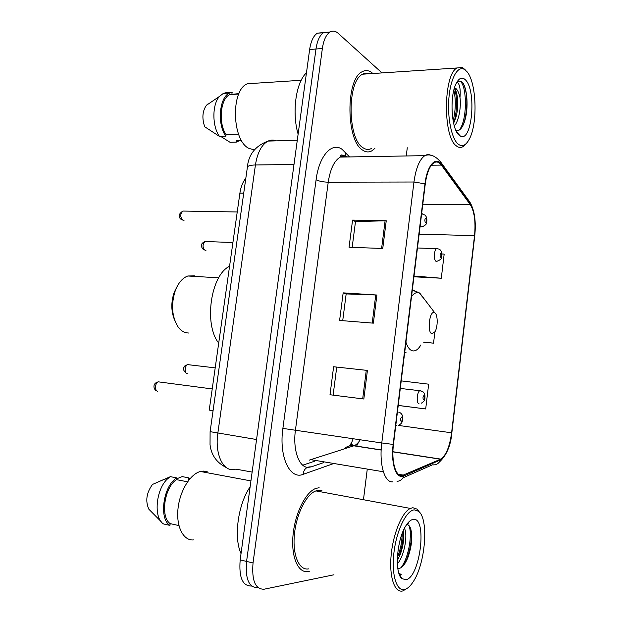 <?xml version="1.0" encoding="UTF-8"?>
<svg xmlns="http://www.w3.org/2000/svg" width="622" height="622" viewBox="0 0 622 622"><rect width="100%" height="100%" fill="white"/><g stroke="black" fill="none" stroke-linecap="round" stroke-linejoin="round"><path stroke-width="0.93" d="M349.486 445.951L351.321 443.074M302.735 465.194L314.895 461.112M213.066 410.668L209.233 410.108L239.898 193.131C240.854 186.779 242.829 181.842 245.814 178.327M323.261 32.865L317.445 33.145C313.519 35.633 310.914 41.099 309.632 49.535L240.178 559.901C238.786 577.395 242.533 586.103 251.412 586.025L251.685 586.087M382.009 72.922L338.174 33.308C335.476 30.921 332.778 30.478 330.088 31.971C326.216 34.474 323.642 39.979 322.367 48.477L253.03 562.964L246.576 561.425C245.185 578.996 248.901 587.72 257.718 587.619C248.901 587.72 245.185 578.996 246.576 561.425L315.976 49.006L246.576 561.425L240.178 559.901M317.445 33.145L323.743 32.562C319.84 35.057 317.251 40.539 315.976 49.006C317.251 40.539 319.84 35.057 323.743 32.562L329.559 32.313M308.333 571.501L309.554 571.19L308.333 571.501C298.257 573.671 290.933 557.18 293.04 535.122C295.03 513.103 305.853 491.73 316.015 488.356C305.853 491.73 295.03 513.103 293.04 535.122C290.933 557.18 298.257 573.671 308.333 571.501M362.727 150.166C365.705 152.196 368.652 152.468 371.575 150.99L374.848 148.464L371.575 150.99C368.652 152.468 365.705 152.196 362.727 150.166C346.065 141.116 345.459 78.761 362.284 71.678C345.459 78.761 346.065 141.116 362.727 150.166M372.873 73.52L372.648 73.318C369.258 70.364 365.798 69.819 362.284 71.678C365.798 69.819 369.258 70.364 372.648 73.318L372.873 73.52M366.926 73.909L366.055 73.178L366.926 73.909M401.843 475.674C395.46 476.149 391.277 461.213 393.462 444.45L425.261 184.034C426.801 172.939 429.67 165.864 433.868 162.809C436.543 161.222 439.039 161.984 441.371 165.094L470.356 204.739C474.423 211.527 475.814 221.829 474.532 235.66L451.595 432.803C449.675 446.713 446.067 455.483 440.78 459.114L401.843 475.674M401.75 476.436L403.911 475.947L440.508 459.907C446.028 456.385 449.807 447.358 451.829 432.826L474.749 235.808C476.063 221.642 474.633 211.076 470.465 204.117L441.496 164.426C435.727 155.795 427.05 165.39 424.981 183.832L393.151 444.427C390.904 461.625 395.203 476.934 401.75 476.436M352.169 247.362L355.496 221.564L386.239 220.771L352.573 220.087L349.059 247.245L382.755 248.481L386.239 220.771M355.481 221.642L352.573 220.087M333.617 366.747L367.423 370.424L333.617 366.747L330.002 394.745L363.831 399.005L367.423 370.424M342.714 320.688L346.166 293.926L376.901 295.022L343.165 292.861L339.604 320.439L373.363 323.16L376.901 295.022M346.159 293.981L343.165 292.861M319.148 487.741L316.015 488.356L319.148 487.741M253.03 562.964C251.638 580.606 255.315 589.361 264.062 589.221L333.96 574.775M363.606 498.611L367.182 469.867M406.252 155.966L407.278 147.756M398.228 405.466L425.697 408.957L428.651 384.178L401.229 380.889M413.933 276.798L441.293 278.228L444.17 254.103L441.915 253.939M423.722 342.279L433.55 343.157L434.887 331.907M336.696 367.392L333.12 395.133M433.55 343.157L423.87 342.139M425.697 408.957L398.236 405.404M441.293 278.228L414.034 276.028M414.33 509.861C406.438 510.265 396.611 530.115 393.975 552.352C391.222 574.619 396.626 592.004 404.844 589.431C407.558 588.63 410.256 586.204 412.93 582.153C425.518 564.107 429.063 518.624 418.466 511.222L414.33 509.861M420.161 513.08L417.199 509.161L412.86 507.715L410.372 508.423C402.123 512.093 393.057 533.622 391.121 555.477C389.092 577.371 394.76 593.427 402.932 590.9L407.27 588.288M322.235 490.968L318.806 490.338L315.929 490.906C306.397 494.07 296.266 514.083 294.393 534.695C292.402 555.337 299.221 570.841 308.675 568.858M250.122 486.832C238.047 504.294 233.468 537.462 241.025 553.627M207.289 471.803L203.487 471.095L200.447 471.484C190.208 473.917 179.665 491.116 177.962 509.13C176.135 527.168 183.645 541.156 193.784 539.896M404.417 528.397C407.978 534.368 404.572 555.796 397.372 563.859M403.281 530.799C404.479 537.26 403.499 545.082 400.358 554.256L397.295 560.663M397.855 568.656L398.686 568.578L397.847 568.632M405.995 579.743C420.394 577.107 427.501 516.587 413.187 519.409C410.839 519.712 408.444 521.765 406.011 525.567C396.883 538.971 394.239 572.901 401.874 578.608L405.995 579.743M398.686 568.578C402.209 567.925 405.357 564.037 408.125 556.923C411.873 545.727 412.72 536.327 410.668 528.716C409.735 525.917 408.413 524.54 406.695 524.571M401.874 578.608L399.075 573.585L401.252 574.689L398.99 573.087M176.632 478.847L182.184 476.6L188.489 477.813L188.241 479.531L189.127 479.702M189.726 478.979L188.489 477.813M187.556 481.809L176.516 479.648C164.418 487.135 160.072 516.991 170.195 523.623L178.926 525.59M176.516 479.648L176.765 477.898L170.397 476.662L152.491 484.445C146.427 492.857 145.221 501.122 148.868 509.231L161.184 521.664M170.397 476.662L168.733 477.883C156.254 487.119 152.802 517.667 163.57 523.957L169.938 525.396L170.195 523.623M176.765 477.898C163.392 485.479 158.548 518.756 169.938 525.396M408.872 525.466C412.627 533.684 408.864 557.569 401.027 567.707M402.154 533.567C402.076 541.645 400.482 549.638 397.365 557.553M407.985 522.845L408.405 523.211M410.924 529.563C412.091 537.991 410.792 547.617 407.013 558.447L404.331 564.348M403.079 531.266C403.484 538.994 402.146 547.251 399.06 556.045L400.358 554.256M177.379 285.996L174.214 292.254C170.887 302.253 171.05 311.583 174.704 320.26M196 276.471L194.476 275.873L187.797 275.989C182.518 277.941 178.351 282.816 175.295 290.622C170.949 304.383 171.804 316.38 177.869 326.597C180.263 330.002 183.055 332.07 186.227 332.793L188.707 333.034M434.459 312.617C429.545 309.997 426.832 332.537 431.932 333.781L434.988 331.736C438.028 326.799 437.88 314.335 434.739 312.757L434.459 312.617M229.557 266.27C210.749 274.971 203.596 324.466 218.703 343.08M466.609 71.273L463.942 69.174C457.395 65.862 450.398 78.877 448.874 98.307C447.28 117.69 451.572 138.426 457.947 143.923C462.053 147.243 465.839 145.634 469.315 139.103C478.007 123.506 476.545 81.451 466.609 71.273M465.147 69.711L462.348 67.495L456.921 67.985C443.346 74.772 442.88 136.537 456.082 145.665C458.445 147.709 460.809 147.997 463.172 146.535L466.119 143.659M369.297 73.754C367.066 72.852 364.857 72.999 362.673 74.189C346.913 80.813 347.434 139.149 363.038 147.748C365.845 149.669 368.621 149.933 371.373 148.534M306.459 72.852C295.909 82.19 291.718 112.535 298.117 134.15M254.655 83.278L247.463 83.745C230.498 89.77 231.928 140.821 249.002 148.425L254.375 149.894M454.301 125.955C458.678 121.508 461.205 107.552 460.07 98.089L459.992 97.545C459.106 93.471 457.87 90.571 456.291 88.853L454.526 87.71M454.34 88.34L454.884 88.985C457.831 93.051 458.927 106.844 455.973 117.177L453.617 123.288M455.988 130.573C459.798 131.258 462.822 127.65 465.069 119.751C468.537 107.684 467.2 89.615 463.149 83.34L462.659 82.773C460.941 80.961 459.192 80.619 457.395 81.746M458.997 135.083L460.342 136.039C471.95 143.076 476.779 90.929 465.567 79.997C462.247 76.63 459.098 77.82 456.128 83.566C449.418 96.254 451.401 129.298 458.997 135.083M456.696 82.462C457.706 82.12 458.608 83.255 459.409 85.875C460.226 88.565 460.42 92.46 459.992 97.545M241.46 140.37L236.547 140.51L236.313 142.119L240.061 140.409M236.313 142.119L230.031 142.29L220.693 136.397M238.957 93.588L230 94.567C220.468 97.957 217.995 123.109 226.081 134.593L238.56 134.189M208.067 103.851L206.395 105.32C202.399 111.159 201.847 118.304 204.716 126.756L219.496 136.436L225.848 136.234L226.081 134.593M231.913 94L232.146 92.375L225.802 92.756L223.329 93.417L219.473 96.41C212.016 104.426 212.071 126.406 219.496 136.436M232.146 92.375L229.689 93.036C219.356 96.705 216.899 124.252 225.848 136.234M458.912 81.132C466.461 80.549 468.413 118.118 459.401 129.998M453.835 90.206C455.996 99.675 455.763 109.923 453.135 120.94M464.035 85.043C467.581 94.754 467.752 106.727 464.548 120.948L463.304 124.742M454.775 88.837C457.271 98.4 457.162 109.037 454.449 120.754L453.796 122.946M243.723 193.147L239.898 193.131M276.254 140.86C273.524 139.725 270.795 139.794 268.066 141.085C261.652 144.599 257.438 152.561 255.424 164.978L217.824 433.332C214.87 452.723 222.233 470.108 232.527 469.649L235.909 469.136L252.128 472.075M256.559 439.529L210.112 431.66M309.632 49.535L322.367 48.477M226.4 467.612C216.689 462.745 211.231 455.094 210.034 444.66L210.104 431.715L247.393 167.124C247.929 165.802 250.612 165.087 255.424 164.978L293.988 164.472M297.285 140.269L268.066 141.085C255.401 145.867 248.512 154.544 247.393 167.124L247.354 167.427M332.319 464.035L303.132 474.337C289.868 480.028 278.749 456.564 282.886 428.402L316.093 179.781C319.133 181.259 323.183 182.059 328.237 182.192L295.458 429.981C292.612 449.908 299.05 467.814 308.271 467.379L311.303 466.865L323.72 462.589M316.093 179.781C319.047 155.842 331.868 141.746 342.061 149.303L349.587 156.931M347.605 156.969C345.171 155.764 342.706 155.811 340.226 157.094C334.232 160.717 330.235 169.083 328.237 182.192L413.957 182.013C415.893 168.228 419.508 159.434 424.81 155.648C426.933 154.349 429.017 154.272 431.069 155.414M397.046 481.35C400.366 481.024 402.652 479.228 403.911 475.947M352.347 444.808L351.399 446.619M341.618 154.948L343.523 157.039M439.287 462.162C446.619 455.226 450.81 445.445 451.844 432.826L474.749 235.808M470.465 204.117L468.576 200.307M403.017 477.813L432.391 464.836C436.271 465.209 438.976 463.569 440.508 459.907M441.496 164.426L440.912 162.311L439.225 160.142M424.981 183.832L413.957 182.013L381.776 442.957L393.151 444.427M392.568 481.871C384.45 482.61 379 463.981 381.776 442.957L282.886 428.402M303.132 474.337C303.839 469.089 306.56 466.593 311.303 466.865M345.529 156.246L345.303 152.172M474.532 235.66L419.15 234.129M470.356 204.739L422.797 204.234M441.371 165.094L431.38 165.211M309.212 460.163L354.081 445.725C356.282 444.854 358.35 442.848 360.286 439.723M403.95 475.2L398.43 474.283M383.354 471.764L311.638 459.79M440.539 459.223L392.917 451.867M381.169 450.048L353.809 445.818C349.898 445.305 346.555 446.417 343.764 449.146M451.595 432.803L398.243 425.401M375.758 294.96L372.22 323.067M366.28 370.308L362.688 398.857M385.096 220.771L381.613 248.442M423.846 298.467L419.259 293.04C416.709 291.967 414.135 293.079 411.546 296.375M405.948 342.201C407.55 347.092 409.649 349.953 412.254 350.785C415.271 351.531 418.147 349.58 420.876 344.938M414.664 290.63L412.355 289.743M404.735 352.161L406.158 352.798M159.846 382.04L158.361 381.846C154.979 382.53 154.427 391.051 157.755 391.207M398.951 425.083C402.652 422.727 401.742 422.618 402.776 419.111C403.072 416.227 402.177 414.096 400.101 412.713L398.733 412.153M401.213 421.576C402.551 420.192 402.737 418.668 401.773 416.997C400.436 418.373 400.249 419.897 401.213 421.576M396.447 425.572L395.802 425.285M184.205 211.083L182.907 211.06C180.053 214.077 180.046 217.109 182.876 220.18L184.112 220.204M421.638 213.711L425.153 215.173C426.715 216.969 427.221 219.302 426.669 222.171C427.034 223.819 425.432 225.405 421.864 226.929L420.099 226.346M425.409 222.622C426.645 221.829 426.824 220.367 425.946 218.229C424.702 219.014 424.523 220.483 425.409 222.622M421.654 213.571L422.276 213.758M189.08 364.787L187.797 364.64C184.711 365.269 184.205 373.379 187.238 373.604M418.956 403.624C416.165 403.507 416.958 391.806 419.834 390.717L420.985 390.834M424.056 395.429C422.843 396.68 422.672 398.127 423.535 399.775C424.748 398.523 424.919 397.069 424.056 395.429M206.356 241.546L205.182 241.507C202.407 244.43 202.352 247.362 205.011 250.301L205.96 250.339M417.455 247.984L436.551 248.66C438.712 248.878 439.941 249.321 440.244 249.974C441.853 251.856 442.328 254.165 441.682 256.894C442.017 258.433 440.462 259.895 437.009 261.279L436.038 261.294C433.588 260.323 434.016 249.749 436.551 248.66L437.616 248.691M441.091 253.022C439.941 253.869 439.77 255.277 440.586 257.244C441.729 256.388 441.9 254.981 441.091 253.022M344.938 156.145L343.601 155.29C339.239 154.342 340.483 157.522 340.226 157.094L424.81 155.648C430.16 153.642 435.524 155.865 440.912 162.311L469.898 202.127C474.586 210.252 476.203 221.486 474.749 235.847M330.088 31.971L323.743 32.562M356.546 446.246L358.645 442.063M440.78 459.114L392.917 451.72M381.177 449.908L354.081 445.725C352.176 444.886 351.228 444.209 351.236 443.68L353.179 438.658M315.929 490.906L410.372 508.423M200.447 471.484L250.923 480.907M418.466 511.222L417.199 509.161M160.896 480.596L168.733 477.883M408.125 556.923L407.013 558.447M174.214 292.254L175.295 290.622M187.797 275.989L218.711 277.824M412.293 290.241L418.824 292.527L420.037 293.46L434.739 312.757M463.942 69.174L462.348 67.495M362.673 74.189L456.921 67.985M247.463 83.745L301.203 80.277M456.719 132.027L460.342 136.039M230 94.567L238.747 94.054M206.395 105.32L219.473 96.41M223.329 93.417L229.689 93.036M465.069 119.751L464.548 120.948M454.449 120.754L455.973 117.177M156.868 390.904C153.844 390.266 151.644 383.292 158.361 381.846L212.219 388.944M181.375 219.62C177.9 216.907 178.413 214.054 182.907 211.06L237.231 211.978M215.196 367.866L187.797 364.64C185.162 365.456 183.91 366.327 184.034 367.252C182.814 368.815 183.56 370.821 186.281 373.278M400.304 388.423L419.834 390.717L422.579 391.51C424.375 392.7 425.168 394.713 424.943 397.544C425.044 399.993 423.776 401.898 421.148 403.25M232.916 242.518L205.182 241.507C200.696 243.326 200.175 246.087 203.604 249.78"/></g></svg>
